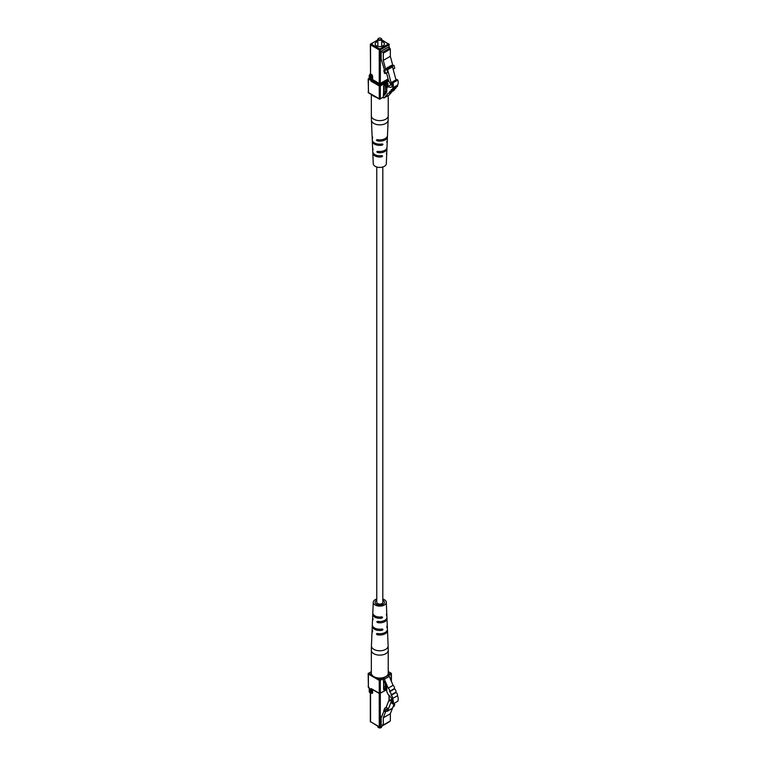 <?xml version="1.0" encoding="UTF-8"?>
<svg xmlns="http://www.w3.org/2000/svg" width="766" height="766" viewBox="0 0 766 766"><rect width="100%" height="100%" fill="white"/><g stroke="black" fill="none" stroke-linecap="round" stroke-linejoin="round"><path stroke-width="1.15" d="M376.757 166.988L376.757 602.354A3.026 1.743 0 0 0 377.648 603.589A3.026 1.743 0 0 0 380.941 603.962A3.026 1.743 0 0 0 382.809 602.354L382.809 166.988M383.469 97.77L383.316 94.505L384.187 95.377L385.93 93.318A7.679 4.433 -120 0 0 386.677 88.894L387.395 86.807L390.89 87.362A7.334 4.232 -120 0 0 391.12 87.247A7.334 4.232 -120 0 0 392.364 85.648A3.188 1.838 -120 0 0 391.876 82.24L392.958 82.862A7.191 4.156 60 0 1 392.613 87.946A2.442 1.408 60 0 1 392.154 89.555A2.442 1.408 60 0 1 391.235 89.584L391.091 89.756A2.442 1.408 60 0 1 390.631 91.374A2.442 1.408 60 0 1 389.712 91.393L389.568 91.566A2.442 1.408 60 0 1 389.109 93.184A2.442 1.408 60 0 1 388.19 93.203L384.379 97.732A1.532 0.89 60 0 1 384.235 97.847A1.532 0.89 60 0 1 383.469 97.77M386.294 92.791L383.316 94.505M386.198 92.945L383.402 94.563M392.958 82.862L397.841 80.037L396.759 79.425L391.876 82.24M397.841 80.037A7.191 4.156 60 0 1 397.497 85.131L392.613 87.946M397.497 85.131A2.442 1.408 60 0 1 397.037 86.74L392.154 89.555M396.022 87.324A2.442 1.408 60 0 1 395.515 88.55L390.631 91.374M394.5 89.143A2.442 1.408 60 0 1 393.992 90.359L389.109 93.184M392.249 91.374L389.262 94.907A1.532 0.89 60 0 1 389.128 95.032A1.532 0.89 60 0 1 388.946 95.089M377.868 41.527A4.606 2.662 0 0 0 376.527 42.063A4.606 2.662 0 0 0 375.177 43.94A4.606 2.662 0 0 0 378.021 46.4A4.606 2.662 0 0 0 383.038 45.816A4.606 2.662 0 0 0 384.388 43.94A4.606 2.662 0 0 0 381.698 41.527M380.989 38.377A1.915 1.111 180 0 1 381.142 38.453A1.915 1.111 180 0 1 381.698 39.238A1.915 1.111 180 0 1 381.142 40.023A1.915 1.111 180 0 1 379.046 40.263A1.915 1.111 180 0 1 377.868 39.238A1.915 1.111 180 0 1 378.423 38.453L378.701 38.3A1.532 0.89 0 0 0 378.701 39.554A1.532 0.89 0 0 0 380.865 39.554A1.532 0.89 0 0 0 380.865 38.3A1.532 0.89 0 0 0 378.701 38.3L378.423 38.453M392.613 84.356L391.273 85.131L388.63 80.87L386.514 72.942M392.441 83.475L391.273 85.131M392.058 82.565L391.196 83.063L392.182 83.628M392.518 66.872L387.634 69.696L386.61 68.145L391.493 65.321L392.518 66.872L395.984 79.865M387.634 69.696L391.196 83.063M384.791 70.731L385.537 73.507L384.513 73.354L383.776 70.568L385.882 70.099L383.776 70.568M385.537 73.507L387.711 72.253L386.61 68.145M393.121 69.132L394.758 68.184L394.021 65.397L392.939 66.029L390.344 56.301L383.287 60.38L385.882 70.099M392.757 65.378L394.021 65.397M384.513 70.137L381.142 59.135L381.142 51.303L382.741 52.232L389.798 48.153L390.344 49.101L390.344 56.301M390.344 49.101L383.287 53.17L383.287 60.38M383.287 53.17L382.741 52.232M381.142 51.303L388.199 47.233L389.798 48.153M372.18 136.176A7.65 4.424 0 0 0 372.132 136.808L372.266 139.939A7.526 4.347 -0 0 0 374.459 142.897A7.526 4.347 -0 0 0 382.234 143.941L382.981 144.372L382.186 145.167A7.468 4.309 180 0 1 374.497 144.132A7.468 4.309 180 0 1 372.314 141.183L372.582 147.455A7.21 4.165 180 0 0 372.927 148.642L372.975 149.868A7.153 4.127 0 0 1 372.63 148.7A7.153 4.127 0 0 1 372.688 148.077M372.132 136.808A7.65 4.424 0 0 0 372.582 138.196L372.535 136.961A7.708 4.452 180 0 1 372.075 135.553L371.433 120.157A8.349 4.826 180 0 0 373.875 123.45A8.349 4.826 180 0 0 382.885 124.513A8.349 4.826 180 0 0 388.132 120.157L387.491 135.553A7.708 4.452 180 0 1 377.15 139.623L376.412 140.054L377.15 139.623M372.63 148.7L372.764 151.84A7.028 4.06 0 0 0 374.813 154.608A7.028 4.06 0 0 0 381.832 155.613L382.607 156.063L381.794 156.848A6.971 4.022 180 0 1 374.852 155.833A6.971 4.022 180 0 1 372.812 153.085L373.262 163.733A6.521 3.763 0 0 0 375.168 166.308A6.521 3.763 0 0 0 382.205 167.141A6.521 3.763 0 0 0 386.303 163.733L386.753 153.085A6.971 4.022 180 0 1 386.457 154.148L386.504 152.922A7.028 4.06 0 0 0 386.801 151.84L386.935 148.7A7.153 4.127 0 0 0 386.878 148.077M372.812 153.085A6.971 4.022 180 0 1 372.87 152.463M372.314 141.183A7.468 4.309 180 0 1 372.372 140.561M386.696 152.463A6.971 4.022 180 0 1 386.753 153.085M387.203 140.561A7.468 4.309 180 0 1 387.251 141.183A7.468 4.309 180 0 1 386.859 142.476L386.897 141.241A7.526 4.347 0 0 0 387.309 139.939L387.433 136.808A7.65 4.424 0 0 0 387.385 136.176M382.234 143.941L382.981 144.372M381.832 155.613L382.607 156.063M387.251 141.183L386.993 147.455A7.21 4.165 180 0 1 377.542 151.304L376.786 151.745L377.542 151.304M379.371 151.505L377.59 152.539A7.153 4.127 0 0 0 386.935 148.7M377.59 152.539L376.786 151.745M378.911 139.862L377.198 140.858A7.65 4.424 0 0 0 387.433 136.808M377.198 140.858L376.412 140.054M376.843 97.397A8.445 4.874 180 0 1 371.864 94.524M381.794 156.848L380.022 155.824A4.912 2.834 180 0 1 378.442 155.718M391.876 703.37L392.958 703.983L397.841 701.168A7.191 4.156 -120 0 0 397.497 695.691A2.442 1.408 -120 0 0 396.127 692.464L395.974 692.119A2.442 1.408 -120 0 0 394.595 688.893L394.452 688.548A2.442 1.408 -120 0 0 393.073 685.321L389.262 676.397A1.532 0.89 -120 0 0 388.352 675.306L383.316 678.034L383.316 681.204L384.226 681.414L385.93 685.426A7.679 4.433 60 0 1 386.677 690.702C387.165 693.393 388.573 695.528 390.89 697.108A7.334 4.232 60 0 1 392.364 700.526A3.188 1.838 60 0 1 391.953 703.322A3.188 1.838 60 0 1 391.876 703.37L392.029 703.274M392.958 703.983A7.191 4.156 -120 0 0 392.613 698.506A2.442 1.408 -120 0 0 391.235 695.289L391.091 694.934A2.442 1.408 -120 0 0 389.712 691.717L389.568 691.363A2.442 1.408 -120 0 0 388.19 688.146L384.379 679.212A1.532 0.89 -120 0 0 383.469 678.121L383.316 678.034M392.613 698.506L397.497 695.691M391.235 695.289L396.127 692.464M391.091 694.934L395.974 692.119M389.712 691.717L394.595 688.893M389.568 691.363L394.452 688.548M388.19 688.146L393.073 685.321M377.868 726.225L377.868 726.762A1.915 1.111 0 0 0 378.423 727.547A1.915 1.111 0 0 0 381.142 727.547L381.142 727.547A1.915 1.111 0 0 0 381.698 726.762L381.698 726.225M380.865 727.7L380.865 727.7A1.532 0.89 180 0 1 378.701 727.7A1.532 0.89 180 0 1 378.576 727.623M388.63 700.986L386.275 707.104L387.711 708.531L386.61 711.375L387.51 711.174L391.196 701.761L392.182 702.326L391.273 699.779L389.98 700.947L388.63 700.986L391.905 699.099M391.273 699.779L392 699.358M387.634 711.011L392.518 708.196L394.48 703.102M392.987 706.98L394.021 706.386L394.758 704.461L394.184 703.877M392.518 708.196L387.615 711.049M386.275 707.104L384.513 708.77L385.537 709.785L384.791 711.71L385.882 711.087L383.287 717.819L390.344 713.74L392.431 708.33M384.513 708.77L383.776 710.695L384.791 711.71M393.734 705.055L394.758 704.461M385.537 709.785L387.711 708.531M385.193 707.727L384.867 708.569M383.967 710.896L381.66 716.88L381.142 716.574L381.966 716.105M381.142 716.574L381.142 724.406L382.741 725.335L383.287 725.019L383.287 717.819M383.287 725.019L390.344 720.95L390.344 713.74M390.344 720.95L383.124 725.373M371.338 650.248L371.338 673.17A8.445 4.874 0 0 0 376.556 677.68A8.445 4.874 0 0 0 385.758 676.617A8.445 4.874 0 0 0 388.228 673.17L388.228 650.248A8.445 4.874 180 0 1 385.758 653.695A8.445 4.874 180 0 1 373.818 653.695A8.445 4.874 180 0 1 371.338 650.248L371.433 645.843A8.349 4.826 0 0 0 373.875 649.367A8.349 4.826 0 0 0 383.077 650.391A8.349 4.826 0 0 0 388.132 645.843L387.491 630.447A7.708 4.452 0 0 0 387.385 629.824M372.688 617.923A7.21 4.165 0 0 0 372.582 618.545A7.21 4.165 0 0 0 372.927 619.943L372.975 618.66A7.153 4.127 180 0 1 372.63 617.3L372.764 614.16A7.028 4.06 180 0 1 372.87 613.537M372.18 629.824A7.708 4.452 0 0 0 372.075 630.447A7.708 4.452 0 0 0 372.535 632.074L372.582 630.801A7.65 4.424 180 0 1 372.132 629.192L372.266 626.061A7.526 4.347 180 0 1 372.372 625.439M382.809 599.012A6.521 3.763 180 0 1 384.398 599.692A6.521 3.763 180 0 1 386.303 602.268A6.521 3.763 180 0 1 382.349 605.82A6.521 3.763 180 0 1 375.168 605.016A6.521 3.763 180 0 1 373.262 602.268A6.521 3.763 180 0 1 376.757 599.012M372.582 618.545L372.314 624.817A7.468 4.309 0 0 0 374.497 627.967A7.468 4.309 0 0 0 382.186 629.001L382.981 629.461L382.234 630.274A7.526 4.347 180 0 1 374.459 629.24A7.526 4.347 180 0 1 372.266 626.061M373.262 602.268L372.812 612.915A6.971 4.022 0 0 0 374.852 615.854A6.971 4.022 0 0 0 381.794 616.86L382.607 617.329L381.832 618.143A7.028 4.06 180 0 1 374.813 617.128A7.028 4.06 180 0 1 372.764 614.16M381.794 616.86L382.607 617.329M382.186 629.001L382.981 629.461M387.203 625.439A7.526 4.347 180 0 1 387.309 626.061A7.526 4.347 180 0 1 386.897 627.584L386.859 626.301A7.468 4.309 0 0 0 387.251 624.817L386.993 618.545A7.21 4.165 0 0 0 386.878 617.923M386.696 613.537A7.028 4.06 180 0 1 386.801 614.16A7.028 4.06 180 0 1 386.504 615.443L386.457 614.169A6.971 4.022 0 0 0 386.753 612.915L386.303 602.268M381.018 621.465A5.027 2.901 0 0 1 379.381 621.542L377.542 622.605A7.21 4.165 0 0 0 386.993 618.545M377.542 622.605L376.786 621.791L377.59 621.331L376.786 621.791M386.801 614.16L386.935 617.3A7.153 4.127 180 0 1 377.59 621.331M378.959 633.702L377.15 634.736A7.708 4.452 0 0 0 387.491 630.447M377.15 634.736L376.412 633.913L377.198 633.463L376.412 633.913M387.309 626.061L387.433 629.192A7.65 4.424 180 0 1 377.198 633.463M376.757 600.285A4.682 2.7 0 0 0 375.101 602.325A4.682 2.7 0 0 0 376.47 604.269A4.682 2.7 0 0 0 381.602 604.843A4.682 2.7 0 0 0 384.465 602.325A4.682 2.7 0 0 0 383.096 600.439A4.682 2.7 0 0 0 382.809 600.285M381.832 618.143L380.041 617.109A4.941 2.853 180 0 1 377.743 616.86M384.848 94.601L383.823 95.195M389.262 94.907L384.379 97.732M389.013 47.703L389.013 44.878L380.329 49.895L380.329 83.427L379.237 83.427L378.701 84.365A1.532 0.89 0 0 0 380.865 84.365L379.237 85.936L371.529 81.483A1.532 0.89 -120 0 1 370.447 79.597L370.447 76.409L369.471 75.844L369.25 78.726L369.25 75.528L370.553 73.957L371.529 74.522A1.532 0.89 -120 0 1 372.621 76.409L372.621 79.597L379.237 83.427L379.237 49.895L370.553 44.878L370.553 73.957L370.332 44.572L371.098 43.94L379.783 48.957L388.467 43.94L381.698 40.033M371.529 81.483L372.075 80.545L371.529 79.597L372.621 79.597L372.075 80.545L379.783 84.988L380.329 85.936L380.329 98.776L383.316 97.052M369.25 78.544L368.389 79.664A1.532 0.89 -120 0 0 369.471 79.042M369.25 78.783L368.389 79.664L368.389 92.514L379.237 98.776L379.237 85.936L380.329 85.936L388.783 81.052M383.584 94.352L383.584 86.242A1.532 0.89 120 0 1 384.666 84.365L386.677 83.389M387.922 86.501L387.922 83.733A1.532 0.89 120 0 0 386.84 83.111M391.771 65.838L386.887 68.662M387.357 69.179L392.24 66.355M377.868 40.033L370.715 43.901A0.766 0.766 0 0 0 370.332 44.572L377.868 39.775M388.4 80.018L380.865 84.365L380.329 83.427L388.113 78.927M386.84 87.429L386.524 83.551M386.294 83.686L386.667 91.786M386.265 92.801L383.804 93.634M383.804 92.38L385.212 91.575L385.212 84.308M383.68 85.687L383.584 86.242M386.734 83.427L387.922 83.733M386.677 83.465L383.804 85.936L383.737 94.256M385.212 91.575L385.758 92.514L386.294 91.575L385.212 91.575M372.621 76.409L371.529 76.409L370.993 75.461L371.529 74.522M370.447 79.597L371.529 79.597L371.529 76.409L370.447 76.409L370.993 75.461L370.016 74.905L369.25 75.528A0.766 0.766 0 0 1 369.633 74.867L370.332 73.651M369.25 78.285L368.542 78.687A0.766 0.766 0 0 0 368.159 79.348L368.542 92.868L379.4 99.13L383.316 97.311M379.237 98.776L379.4 99.13A0.766 0.766 0 0 0 380.166 99.13L379.237 98.776M379.237 49.895L379.783 48.957L380.329 49.895L379.237 49.895M381.698 39.775L389.233 44.572A0.766 0.766 0 0 0 388.85 43.901L389.233 47.827M371.433 120.157L371.338 115.752A8.445 4.874 0 0 0 373.818 119.199A8.445 4.874 0 0 0 385.758 119.199A8.445 4.874 0 0 0 388.228 115.752L388.228 95.549M382.186 145.167L380.443 144.161M383.469 678.121L388.352 675.306M384.379 679.212L389.262 676.397M370.553 692.924L370.553 721.744L379.237 726.762L379.237 693.489M372.621 689.668L372.621 692.608L371.529 692.608L371.644 689.094M371.424 692.914L371.529 693.23A1.532 0.89 -120 0 0 372.621 692.608M376.843 677.747L379.783 679.442L382.722 677.747M387.701 674.875L390.641 673.17L388.228 671.782M371.338 671.782L368.925 673.17L371.864 674.875M372.075 689.094L379.237 693.23L379.237 680.38L368.389 674.118L368.389 686.958L368.159 673.802L371.338 671.523M371.529 688.778A1.532 0.89 -120 0 0 370.447 689.41L370.61 692.952L371.529 692.608L369.471 692.043L369.471 688.845A1.532 0.89 -120 0 0 368.389 686.958L368.829 687.322M386.773 688.567L384.666 689.783L384.13 688.845L386.294 687.59L383.804 688.404M383.584 681.194L383.584 689.161A1.532 0.89 120 0 0 384.666 689.783M383.316 678.657L380.329 680.38L380.329 693.23L386.82 689.486M391.177 680.888L391.177 674.118L388.688 675.555M389.013 700.766L389.013 695.145M380.329 693.489L380.329 726.762L382.77 725.354M383.804 687.15L385.212 686.336L385.212 683.732M386.571 687.351L386.706 688.04M386.275 686.326L385.212 686.336L385.758 687.274L386.294 686.384M383.584 689.161L383.804 681.118M368.925 673.17L368.542 673.132A0.766 0.766 0 0 0 368.159 673.802L368.925 673.17M391.407 681.414L391.407 673.802L390.641 673.17L391.407 673.802A0.766 0.766 0 0 0 391.024 673.132L388.228 671.523M371.098 722.06L379.4 727.116L380.329 726.762L379.4 727.116A0.766 0.766 0 0 0 380.166 727.116L388.85 722.099A0.766 0.766 0 0 0 389.013 721.974M379.783 679.442L379.237 680.38L380.329 680.38L379.783 679.442M370.715 722.099L370.332 721.428A0.766 0.766 0 0 0 370.715 722.099M380.329 693.23L379.4 693.584A0.766 0.766 0 0 0 380.166 693.584L380.329 693.23M371.692 689.055L379.4 693.584L386.811 689.745M369.471 688.845L369.375 688.28M369.471 692.043L369.25 691.727A0.766 0.766 0 0 0 369.633 692.387L369.471 692.043M371.95 689.285L370.447 689.41M382.234 630.274L380.386 629.212M391.062 84.691L387.395 86.807M389.128 95.032L384.235 97.847M381.698 39.238L381.698 46.362M377.868 39.238L377.868 46.362M368.159 92.198A0.766 0.766 0 0 0 368.542 92.868M371.338 115.752L371.338 94.477M388.228 115.752L388.132 120.157M389.233 695.26L389.233 700.641M368.159 686.652A0.766 0.766 0 0 0 368.542 687.313L369.25 688.529L369.25 691.727M370.332 692.799L370.332 721.428M371.376 692.876L371.376 692.952A0.766 0.766 0 0 1 370.61 692.952L369.633 692.387M387.51 711.174L392.393 708.349M372.075 630.447L371.433 645.843M388.228 650.248L388.132 645.843"/></g></svg>
